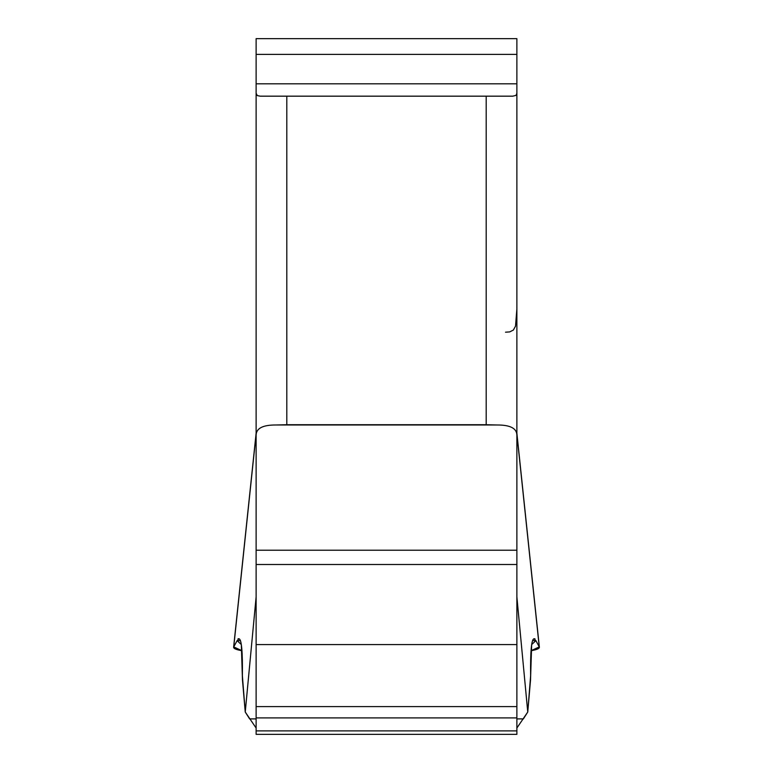 <?xml version="1.0" encoding="UTF-8"?>
<svg xmlns="http://www.w3.org/2000/svg" width="773" height="773" viewBox="0 0 773 773"><rect width="100%" height="100%" fill="white"/><g stroke="black" fill="none" stroke-linecap="round" stroke-linejoin="round"><path stroke-width="1.16" d="M486.198 96.171L512.77 96.171L515.997 95.398L516.876 93.282L516.876 38.65L256.124 38.65L256.124 93.282L257.274 95.581L260.23 96.171L286.802 96.171L286.802 424.725L486.198 424.725L486.198 96.171L286.802 96.171M516.876 93.282L516.876 734.35L256.124 734.35L256.124 93.282M256.124 728.04L245.244 712.02L242.374 675.776C242.693 651.562 241.553 639.223 238.963 638.759L237.108 640.643L233.736 646.914L256.124 433.914L256.124 550.221L516.876 550.221L516.876 433.914L539.264 646.914L535.892 640.643L534.037 638.759C531.447 639.223 530.307 651.562 530.626 675.776L527.756 712.02L516.876 728.04M527.756 712.02L516.876 596.911M256.124 718.9L249.621 718.9L245.244 712.02L256.124 596.911M286.802 424.725L275.951 424.986C262.897 424.918 256.288 428.3 256.124 435.122M516.876 435.122C516.741 428.31 510.132 424.937 497.049 424.986L486.198 424.725M233.736 646.914L233.62 647.262C233.61 648.595 236.393 649.755 241.959 650.711L233.736 646.914L237.108 640.643L241.331 644.576L242.471 679.94L245.244 712.02M516.876 718.9L523.379 718.9L527.756 712.02L530.529 679.94L531.669 644.576L535.892 640.643L539.264 646.914L531.041 650.711C536.607 649.755 539.39 648.595 539.38 647.262L539.264 646.914M516.876 309.036L515.523 326.109L513.388 330.042L509.716 331.897L505.503 332.197M497.049 424.986L275.951 424.986M516.876 564.493L256.124 564.493M516.876 644.585L256.124 644.585M516.876 706.599L256.124 706.599M516.876 717.904L256.124 717.904M516.876 730.881L256.124 730.881M535.892 640.643L532.539 640.643M240.461 640.643L237.108 640.643M256.124 83.813L516.876 83.813M256.124 54.371L516.876 54.371M238.065 638.759L238.963 638.759M534.037 638.759L534.935 638.759M233.62 647.262L256.124 433.199M539.38 647.262L516.876 433.199"/></g></svg>
